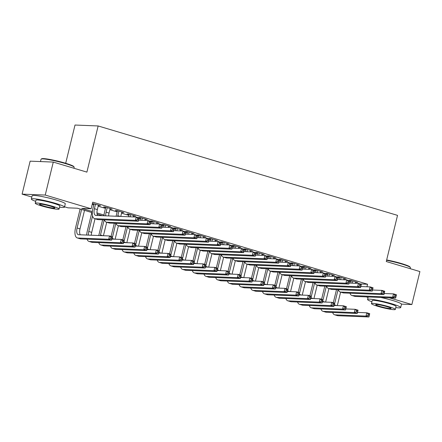 <?xml version="1.0" encoding="UTF-8"?>
<svg xmlns="http://www.w3.org/2000/svg" width="442" height="442" viewBox="0 0 442 442"><rect width="100%" height="100%" fill="white"/><g stroke="black" fill="none" stroke-linecap="round" stroke-linejoin="round"><path stroke-width="0.66" d="M65.692 163.275L75.013 125.036L98.152 125.959L397.529 215.37L386.28 261.531L419.9 271.57L411.861 304.544L401.496 304.129M368.042 297.444L366.142 296.875M92.273 212.663L77.383 208.215L68.002 207.839L64.56 206.812M31.824 197.038L22.1 194.132L45.239 195.055L91.14 208.762L81.759 208.386L92.35 211.552M45.239 195.055L53.278 162.081L30.139 161.159L22.1 194.132M98.356 205.419L100.494 205.652L92.417 203.519M110.047 208.911L112.185 209.149L105.168 207.049L103.605 206.989L105.655 207.602M121.743 212.403L123.882 212.641L116.865 210.541L115.301 210.48L117.345 211.094M133.44 215.895L135.578 216.132L128.561 214.038L126.998 213.972L129.042 214.585M145.131 219.392L147.269 219.624L140.252 217.53L138.689 217.464L140.738 218.077M156.827 222.884L158.965 223.116L151.949 221.022L150.385 220.956L152.429 221.569M168.524 226.376L170.662 226.608L163.645 224.514L162.081 224.453L164.126 225.061M180.214 229.868L182.353 230.1L175.336 228.006L173.772 227.945L175.822 228.553M191.911 233.359L194.049 233.591L187.032 231.498L185.469 231.437L187.513 232.044M203.607 236.851L205.745 237.083L198.729 234.989L197.165 234.929L199.209 235.542M215.298 240.343L217.436 240.581L210.42 238.481L208.856 238.42L210.906 239.034M226.995 243.835L229.133 244.072L222.116 241.973L220.552 241.912L222.597 242.525M238.691 247.327L240.829 247.564L233.812 245.47L232.249 245.404L234.293 246.017M250.382 250.824L252.52 251.056L245.503 248.962L243.94 248.896L245.99 249.509M262.078 254.316L264.217 254.548L257.2 252.454L255.636 252.393L257.68 253.001M273.775 257.808L275.913 258.04L268.896 255.946L267.333 255.885L269.377 256.493M285.466 261.299L287.604 261.531L280.587 259.437L279.024 259.377L281.073 259.984M297.162 264.791L299.3 265.023L292.284 262.929L290.72 262.868L292.764 263.476M308.853 268.283L310.997 268.521L303.98 266.421L302.416 266.36L304.461 266.974M320.549 271.775L322.688 272.012L315.671 269.913L314.107 269.852L316.157 270.465M332.246 275.267L334.384 275.504L327.367 273.41L325.804 273.344L327.848 273.957M343.937 278.764L346.08 278.996L339.064 276.902L337.5 276.836L339.544 277.449M360.252 283.946L367.567 284.239L92.748 202.165L91.14 208.762M92.196 204.431L93.765 204.9M98.163 206.21L105.461 208.392M109.854 209.701L117.158 211.884M121.55 213.199L128.849 215.376M133.246 216.69L134.169 216.967M139.037 218.42L140.545 218.867M144.937 220.182L145.866 220.459M150.733 221.912L152.236 222.359M156.634 223.674L157.562 223.95M162.429 225.403L163.932 225.851M168.33 227.166L169.253 227.442M174.12 228.895L175.629 229.348M180.021 230.658L180.949 230.934M185.817 232.387L187.32 232.84M191.718 234.149L192.646 234.426M197.513 235.884L199.016 236.332M203.414 237.641L204.337 237.918M209.204 239.376L210.712 239.824M215.105 241.139L216.033 241.415M220.901 242.868L222.403 243.315M226.801 244.63L227.729 244.907M232.597 246.36L234.1 246.807M238.498 248.122L239.42 248.398M244.288 249.852L245.796 250.299M250.189 251.614L251.117 251.89M255.984 253.343L257.487 253.791M261.885 255.106L262.813 255.382M267.681 256.835L269.184 257.288M273.581 258.598L274.504 258.874M279.372 260.327L280.88 260.78M285.272 262.089L286.201 262.366M291.068 263.819L292.571 264.272M296.969 265.581L297.897 265.857M302.764 267.316L304.267 267.764M308.665 269.073L309.588 269.355M314.455 270.808L315.964 271.255M320.356 272.57L321.284 272.847M326.152 274.3L327.655 274.747M332.053 276.062L332.981 276.338M337.848 277.791L339.351 278.239M343.749 279.554L344.672 279.83M349.539 281.283L351.047 281.731M355.44 283.046L356.368 283.322M355.633 282.256L357.771 282.488L350.755 280.394L349.191 280.327L351.241 280.941M92.389 203.64L93.958 204.105M53.278 162.081L86.897 172.12L98.152 125.959M367.567 284.239L366.954 286.77M389.28 297.798L411.861 304.544M45.46 197.259A10.641 1.083 13.7 0 1 52.764 199.038M381.678 297.67A10.641 1.083 13.7 0 1 388.982 299.449M96.953 212.922L104.047 215.044M102.45 215.702L97.074 214.094M356.302 282.051L356.208 282.427M344.605 278.554L344.517 278.935M332.914 275.062L332.82 275.443M321.218 271.57L321.124 271.946M309.522 268.079L309.433 268.454M297.831 264.587L297.737 264.962M286.134 261.095L286.04 261.471M274.438 257.603L274.349 257.979M262.747 254.111L262.653 254.487M251.05 250.614L250.957 250.995M239.354 247.122L239.266 247.503M227.663 243.63L227.569 244.006M215.967 240.139L215.873 240.514M204.27 236.647L204.182 237.023M192.579 233.155L192.485 233.531M180.883 229.663L180.789 230.039M169.187 226.171L169.098 226.547M157.496 222.674L157.402 223.055M145.799 219.182L145.705 219.563M134.103 215.69L134.014 216.066M122.412 212.199L122.318 212.574M110.715 208.707L110.622 209.083M99.019 205.215L98.931 205.591M352.804 281.002L352.274 283.156M355.727 281.874L355.385 283.283M350.716 283.095L351.329 280.565M384.197 293.51L393.518 293.88L396.441 294.753L395.634 298.052L355.329 296.444A10.232 4.575 106.6 0 1 354.816 296.355L351.893 295.483A10.232 4.575 106.6 0 1 349.981 293.206M395.817 296.836L396.137 295.516L394.966 295.168L394.645 296.483L395.817 296.836L395.634 298.052L392.711 297.179L352.407 295.571A10.232 4.575 106.6 0 1 351.893 295.483M394.645 296.483L392.711 297.179L393.518 293.88L394.966 295.168M396.137 295.516L396.441 294.753M333.285 302.781L336.489 289.643M340.6 292.112L337.323 305.566M338.053 289.703L334.362 304.836A6.823 3.05 -73.4 0 0 334.229 305.439M357.49 312.422L366.805 312.792L369.727 313.665L368.926 316.964L338.003 315.726A10.232 4.575 106.6 0 1 337.484 315.643L334.561 314.77A10.232 4.575 106.6 0 1 332.649 312.488M369.103 315.743L369.424 314.422L368.258 314.074L367.932 315.395L369.103 315.743L368.926 316.964L366.004 316.091L335.08 314.853A10.232 4.575 106.6 0 1 334.561 314.77M367.932 315.395L366.004 316.091L366.805 312.792L368.258 314.074M369.424 314.422L369.727 313.665M386.662 259.962A16.647 1.691 13.7 0 1 401.563 263.576A16.647 1.691 13.7 0 1 410.06 267.023L410.364 267.515A17.056 1.735 -166.3 0 0 401.651 263.979A17.056 1.735 -166.3 0 0 386.573 260.316M410.176 268.664L410.408 267.708A17.056 1.735 -166.3 0 0 410.364 267.515M395.772 307.577A17.056 1.735 -166.3 0 0 400.695 307.538A17.056 1.735 -166.3 0 0 391.943 303.809A17.056 1.735 -166.3 0 0 367.556 299.455A17.056 1.735 -166.3 0 0 371.91 301.759M400.695 307.538L401.502 304.24A17.056 1.735 -166.3 0 0 392.745 300.51A17.056 1.735 -166.3 0 0 380.7 297.455M371.457 303.621L372.192 300.588A12.282 1.249 13.7 0 1 389.756 303.72A12.282 1.249 13.7 0 1 396.06 306.405L395.319 309.439A12.282 1.249 -166.3 0 0 389.015 306.754A12.282 1.249 -166.3 0 0 371.457 303.621A12.282 1.249 -166.3 0 0 377.755 306.306A12.282 1.249 -166.3 0 0 395.319 309.439M387.015 306.676A7.912 0.807 -166.3 0 0 375.694 304.654A7.912 0.807 -166.3 0 0 379.761 306.389A7.912 0.807 -166.3 0 0 391.076 308.406A7.912 0.807 -166.3 0 0 387.015 306.676M41.172 159.07L41.664 158.772A16.647 1.691 13.7 0 1 65.344 163.17A16.647 1.691 13.7 0 1 73.842 166.617L74.145 167.104A17.056 1.735 -166.3 0 0 65.433 163.573A17.056 1.735 -166.3 0 0 41.172 159.07A17.056 1.735 -166.3 0 0 41.045 159.219L40.471 161.573M73.958 168.258L74.19 167.297A17.056 1.735 -166.3 0 0 74.145 167.104M59.554 207.165A17.056 1.735 -166.3 0 0 64.482 207.127A17.056 1.735 -166.3 0 0 55.725 203.403A17.056 1.735 -166.3 0 0 31.338 199.049A17.056 1.735 -166.3 0 0 35.691 201.348M64.482 207.127L65.283 203.834A17.056 1.735 -166.3 0 0 56.526 200.104A17.056 1.735 -166.3 0 0 32.139 195.751L31.338 199.049M35.238 203.215L35.973 200.182A12.282 1.249 13.7 0 1 53.537 203.314A12.282 1.249 13.7 0 1 59.841 206L59.101 209.033A12.282 1.249 -166.3 0 0 52.797 206.348A12.282 1.249 -166.3 0 0 35.238 203.215A12.282 1.249 -166.3 0 0 41.542 205.9A12.282 1.249 -166.3 0 0 59.101 209.033M50.797 206.27A7.912 0.807 -166.3 0 0 39.476 204.248A7.912 0.807 -166.3 0 0 43.543 205.978A7.912 0.807 -166.3 0 0 54.858 208A7.912 0.807 -166.3 0 0 50.797 206.27M341.108 277.51L340.583 279.664M344.031 278.383L343.688 279.792M339.02 279.604L339.638 277.073M372.501 290.018L381.822 290.388L384.744 291.261L383.943 294.56L343.638 292.952A10.232 4.575 106.6 0 1 343.119 292.864L340.196 291.991A10.232 4.575 106.6 0 1 338.285 289.714M384.12 293.339L384.441 292.024L383.269 291.676L382.949 292.991L384.12 293.339L383.943 294.56L381.021 293.687L340.716 292.079A10.232 4.575 106.6 0 1 340.196 291.991M382.949 292.991L381.021 293.687L381.822 290.388L383.269 291.676M384.441 292.024L384.744 291.261M329.412 274.018L328.887 276.173M332.334 274.891L331.992 276.3M327.323 276.112L327.942 273.581M360.81 286.526L370.125 286.897L373.054 287.77L372.247 291.068L331.942 289.46A10.232 4.575 106.6 0 1 331.428 289.372L328.5 288.499A10.232 4.575 106.6 0 1 326.588 286.217M372.424 289.847L372.744 288.532L371.578 288.178L371.258 289.499L372.424 289.847L372.247 291.068L369.324 290.195L329.019 288.587A10.232 4.575 106.6 0 1 328.5 288.499M371.258 289.499L369.324 290.195L370.125 286.897L371.578 288.178M372.744 288.532L373.054 287.77M317.721 270.526L317.196 272.681M320.643 271.399L320.301 272.808M315.632 272.62L316.245 270.084M349.114 283.035L358.434 283.405L361.357 284.278L360.55 287.576L320.251 285.968A10.232 4.575 106.6 0 1 319.732 285.88L316.809 285.007A10.232 4.575 106.6 0 1 314.897 282.725M360.733 286.355L361.053 285.04L359.882 284.687L359.561 286.007L360.733 286.355L360.55 287.576L357.628 286.703L317.323 285.096A10.232 4.575 106.6 0 1 316.809 285.007M359.561 286.007L357.628 286.703L358.434 283.405L359.882 284.687M361.053 285.04L361.357 284.278M306.024 267.034L305.499 269.189M308.947 267.907L308.604 269.311M303.936 269.128L304.555 266.592M337.417 279.543L346.738 279.913L349.661 280.786L348.86 284.084L308.555 282.471A10.232 4.575 106.6 0 1 308.035 282.388L305.113 281.515A10.232 4.575 106.6 0 1 303.201 279.233M349.036 282.863L349.357 281.543L348.186 281.195L347.865 282.515L349.036 282.863L348.86 284.084L345.937 283.212L305.632 281.598A10.232 4.575 106.6 0 1 305.113 281.515M347.865 282.515L345.937 283.212L346.738 279.913L348.186 281.195M349.357 281.543L349.661 280.786M321.594 299.289L324.793 286.145M328.909 288.62L325.627 302.068M326.356 286.212L322.671 301.345A6.823 3.05 -73.4 0 0 322.533 301.947M345.793 308.925L355.114 309.301L358.037 310.173L357.23 313.472L326.307 312.234A10.232 4.575 106.6 0 1 325.793 312.151L322.864 311.279A10.232 4.575 106.6 0 1 320.953 308.997M357.407 312.251L357.733 310.93L356.561 310.582L356.241 311.903L357.407 312.251L357.23 313.472L354.307 312.599L323.384 311.361A10.232 4.575 106.6 0 1 322.864 311.279M356.241 311.903L354.307 312.599L355.114 309.301L356.561 310.582M357.733 310.93L358.037 310.173M309.897 295.797L313.102 282.653M317.212 285.129L313.936 298.577M314.665 282.72L310.975 297.853A6.823 3.05 -73.4 0 0 310.842 298.455M334.097 305.433L343.417 305.809L346.34 306.682L345.539 309.975L314.616 308.743A10.232 4.575 106.6 0 1 314.096 308.66L311.174 307.787A10.232 4.575 106.6 0 1 309.262 305.505M345.716 308.759L346.036 307.439L344.865 307.091L344.545 308.411L345.716 308.759L345.539 309.975L342.616 309.102L311.687 307.87A10.232 4.575 106.6 0 1 311.174 307.787M344.545 308.411L342.616 309.102L343.417 305.809L344.865 307.091M346.036 307.439L346.34 306.682M298.201 292.306L301.405 279.162M305.516 281.637L302.24 295.085M302.969 279.222L299.278 294.361A6.823 3.05 -73.4 0 0 299.146 294.963M322.406 301.941L331.721 302.317L334.649 303.19L333.843 306.483L302.919 305.251A10.232 4.575 106.6 0 1 302.4 305.162L299.477 304.289A10.232 4.575 106.6 0 1 297.565 302.013M334.019 305.267L334.34 303.947L333.174 303.599L332.848 304.919L334.019 305.267L333.843 306.483L330.92 305.61L299.996 304.378A10.232 4.575 106.6 0 1 299.477 304.289M332.848 304.919L330.92 305.61L331.721 302.317L333.174 303.599M334.34 303.947L334.649 303.19M286.51 288.814L289.709 275.67M293.825 278.145L290.543 291.593M291.272 275.731L287.587 290.869A6.823 3.05 -73.4 0 0 287.449 291.471M310.709 298.449L320.03 298.82L322.953 299.693L322.146 302.991L291.223 301.759A10.232 4.575 106.6 0 1 290.709 301.671L287.781 300.798A10.232 4.575 106.6 0 1 285.869 298.516M322.323 301.776L322.649 300.455L321.478 300.107L321.157 301.422L322.323 301.776L322.146 302.991L319.223 302.118L288.3 300.886A10.232 4.575 106.6 0 1 287.781 300.798M321.157 301.422L319.223 302.118L320.03 298.82L321.478 300.107M322.649 300.455L322.953 299.693M294.328 263.543L293.803 265.697M297.251 264.415L296.908 265.819M292.239 265.636L292.858 263.101M325.726 276.046L335.042 276.421L337.97 277.294L337.163 280.593L296.858 278.979A10.232 4.575 106.6 0 1 296.344 278.896L293.416 278.024A10.232 4.575 106.6 0 1 291.505 275.742M337.34 279.372L337.66 278.051L336.495 277.703L336.174 279.024L337.34 279.372L337.163 280.593L334.24 279.72L293.936 278.106A10.232 4.575 106.6 0 1 293.416 278.024M336.174 279.024L334.24 279.72L335.042 276.421L336.495 277.703M337.66 278.051L337.97 277.294M274.813 285.317L278.018 272.178M282.129 274.653L278.852 288.101M279.582 272.239L275.891 287.377A6.823 3.05 -73.4 0 0 275.758 287.98M299.013 294.958L308.334 295.328L311.256 296.201L310.455 299.499L279.532 298.267A10.232 4.575 106.6 0 1 279.012 298.179L276.09 297.306A10.232 4.575 106.6 0 1 274.178 295.024M310.632 298.284L310.953 296.963L309.781 296.615L309.461 297.93L310.632 298.284L310.455 299.499L307.533 298.626L276.604 297.394A10.232 4.575 106.6 0 1 276.09 297.306M309.461 297.93L307.533 298.626L308.334 295.328L309.781 296.615M310.953 296.963L311.256 296.201M282.637 260.051L282.112 262.205M285.56 260.924L285.217 262.327M280.548 262.139L281.162 259.609M314.03 272.554L323.351 272.929L326.273 273.802L325.472 277.095L285.167 275.488A10.232 4.575 106.6 0 1 284.648 275.405L281.725 274.532A10.232 4.575 106.6 0 1 279.814 272.25M325.649 275.88L325.969 274.559L324.798 274.211L324.478 275.532L325.649 275.88L325.472 277.095L322.544 276.222L282.239 274.615A10.232 4.575 106.6 0 1 281.725 274.532M324.478 275.532L322.544 276.222L323.351 272.929L324.798 274.211M325.969 274.559L326.273 273.802M263.117 281.825L266.322 268.686M270.432 271.156L267.156 284.609M267.885 268.747L264.194 283.886A6.823 3.05 -73.4 0 0 264.062 284.488M287.322 291.466L296.637 291.836L299.566 292.709L298.759 296.007L267.835 294.775A10.232 4.575 106.6 0 1 267.316 294.687L264.393 293.814A10.232 4.575 106.6 0 1 262.482 291.532M298.936 294.786L299.256 293.471L298.09 293.118L297.764 294.438L298.936 294.786L298.759 296.007L295.836 295.134L264.913 293.902A10.232 4.575 106.6 0 1 264.393 293.814M297.764 294.438L295.836 295.134L296.637 291.836L298.09 293.118M299.256 293.471L299.566 292.709M270.94 256.559L270.416 258.714M273.863 257.432L273.521 258.835M268.852 258.647L269.471 256.117M302.339 269.062L311.654 269.432L314.577 270.311L313.776 273.604L273.471 271.996A10.232 4.575 106.6 0 1 272.952 271.913L270.029 271.04A10.232 4.575 106.6 0 1 268.117 268.758M313.953 272.388L314.273 271.068L313.102 270.719L312.781 272.04L313.953 272.388L313.776 273.604L310.853 272.731L270.548 271.123A10.232 4.575 106.6 0 1 270.029 271.04M312.781 272.04L310.853 272.731L311.654 269.432L313.102 270.719M314.273 271.068L314.577 270.311M251.426 278.333L254.625 265.194M258.741 267.664L255.459 281.118M256.189 265.255L252.504 280.388A6.823 3.05 -73.4 0 0 252.365 280.99M275.626 287.974L284.946 288.344L287.869 289.217L287.062 292.516L256.139 291.278A10.232 4.575 106.6 0 1 255.625 291.195L252.697 290.322A10.232 4.575 106.6 0 1 250.785 288.04M287.239 291.295L287.565 289.98L286.394 289.626L286.073 290.947L287.239 291.295L287.062 292.516L284.14 291.643L253.216 290.405A10.232 4.575 106.6 0 1 252.697 290.322M286.073 290.947L284.14 291.643L284.946 288.344L286.394 289.626M287.565 289.98L287.869 289.217M259.244 253.062L258.719 255.222M262.167 253.935L261.824 255.343M257.156 255.156L257.774 252.625M290.643 265.57L299.963 265.94L302.886 266.813L302.079 270.112L261.774 268.504A10.232 4.575 106.6 0 1 261.261 268.421L258.332 267.548A10.232 4.575 106.6 0 1 256.421 265.266M302.256 268.896L302.577 267.576L301.411 267.228L301.09 268.543L302.256 268.896L302.079 270.112L299.157 269.239L258.852 267.631A10.232 4.575 106.6 0 1 258.332 267.548M301.09 268.543L299.157 269.239L299.963 265.94L301.411 267.228M302.577 267.576L302.886 266.813M239.73 274.841L242.934 261.703M247.045 264.172L243.769 277.626M244.498 261.763L240.807 276.896A6.823 3.05 -73.4 0 0 240.675 277.499M263.929 284.482L273.25 284.852L276.173 285.725L275.372 289.024L244.448 287.786A10.232 4.575 106.6 0 1 243.929 287.703L241.006 286.83A10.232 4.575 106.6 0 1 239.094 284.549M275.548 287.803L275.869 286.482L274.697 286.134L274.377 287.455L275.548 287.803L275.372 289.024L272.449 288.151L241.52 286.913A10.232 4.575 106.6 0 1 241.006 286.83M274.377 287.455L272.449 288.151L273.25 284.852L274.697 286.134M275.869 286.482L276.173 285.725M247.553 249.57L247.028 251.725M250.476 250.443L250.133 251.852M245.465 251.664L246.078 249.133M278.946 262.078L288.267 262.449L291.19 263.322L290.388 266.62L250.084 265.012A10.232 4.575 106.6 0 1 249.564 264.924L246.642 264.051A10.232 4.575 106.6 0 1 244.73 261.774M290.565 265.404L290.886 264.084L289.714 263.736L289.394 265.051L290.565 265.404L290.388 266.62L287.46 265.747L247.155 264.139A10.232 4.575 106.6 0 1 246.642 264.051M289.394 265.051L287.46 265.747L288.267 262.449L289.714 263.736M290.886 264.084L291.19 263.322M228.033 271.349L231.238 258.205M235.348 260.681L232.072 274.134M232.801 258.272L229.111 273.405A6.823 3.05 -73.4 0 0 228.978 274.007M252.238 280.985L261.553 281.361L264.482 282.234L263.675 285.532L232.752 284.294A10.232 4.575 106.6 0 1 232.232 284.212L229.31 283.339A10.232 4.575 106.6 0 1 227.398 281.057M263.852 284.311L264.172 282.99L263.007 282.642L262.681 283.963L263.852 284.311L263.675 285.532L260.752 284.659L229.829 283.421A10.232 4.575 106.6 0 1 229.31 283.339M262.681 283.963L260.752 284.659L261.553 281.361L263.007 282.642M264.172 282.99L264.482 282.234M235.857 246.078L235.332 248.233M238.779 246.951L238.437 248.36M233.768 248.172L234.387 245.642M267.255 258.587L276.57 258.957L279.493 259.83L278.692 263.128L238.387 261.52A10.232 4.575 106.6 0 1 237.868 261.432L234.945 260.559A10.232 4.575 106.6 0 1 233.033 258.277M278.869 261.907L279.189 260.592L278.018 260.239L277.698 261.559L278.869 261.907L278.692 263.128L275.769 262.255L235.464 260.647A10.232 4.575 106.6 0 1 234.945 260.559M277.698 261.559L275.769 262.255L276.57 258.957L278.018 260.239M279.189 260.592L279.493 259.83M216.342 267.858L219.541 254.714M223.658 257.189L220.376 270.637M221.105 254.78L217.42 269.913A6.823 3.05 -73.4 0 0 217.282 270.515M240.542 277.493L249.863 277.869L252.785 278.742L251.979 282.04L221.055 280.803A10.232 4.575 106.6 0 1 220.541 280.72L217.613 279.847A10.232 4.575 106.6 0 1 215.702 277.565M252.155 280.819L252.481 279.499L251.31 279.151L250.99 280.471L252.155 280.819L251.979 282.04L249.056 281.162L218.133 279.93A10.232 4.575 106.6 0 1 217.613 279.847M250.99 280.471L249.056 281.162L249.863 277.869L251.31 279.151M252.481 279.499L252.785 278.742M224.16 242.586L223.635 244.741M227.089 243.459L226.74 244.868M222.072 244.68L222.691 242.15M255.559 255.095L264.88 255.465L267.802 256.338L266.996 259.636L226.691 258.029A10.232 4.575 106.6 0 1 226.177 257.94L223.249 257.067A10.232 4.575 106.6 0 1 221.337 254.785M267.172 258.415L267.493 257.1L266.327 256.747L266.007 258.067L267.172 258.415L266.996 259.636L264.073 258.763L223.768 257.156A10.232 4.575 106.6 0 1 223.249 257.067M266.007 258.067L264.073 258.763L264.88 255.465L266.327 256.747M267.493 257.1L267.802 256.338M204.646 264.366L207.85 251.222M211.961 253.697L208.685 267.145M209.414 251.288L205.723 266.421A6.823 3.05 -73.4 0 0 205.591 267.023M228.845 274.001L238.166 274.377L241.089 275.25L240.288 278.543L209.364 277.311A10.232 4.575 106.6 0 1 208.845 277.228L205.922 276.349A10.232 4.575 106.6 0 1 204.011 274.073M240.465 277.327L240.785 276.007L239.614 275.659L239.293 276.979L240.465 277.327L240.288 278.543L237.365 277.67L206.436 276.438A10.232 4.575 106.6 0 1 205.922 276.349M239.293 276.979L237.365 277.67L238.166 274.377L239.614 275.659M240.785 276.007L241.089 275.25M212.469 239.094L211.945 241.249M215.392 239.967L215.05 241.376M210.381 241.188L210.994 238.652M243.862 251.603L253.183 251.973L256.106 252.846L255.305 256.145L215 254.531A10.232 4.575 106.6 0 1 214.48 254.448L211.558 253.575A10.232 4.575 106.6 0 1 209.646 251.294M255.482 254.923L255.802 253.603L254.631 253.255L254.31 254.575L255.482 254.923L255.305 256.145L252.376 255.272L212.072 253.658A10.232 4.575 106.6 0 1 211.558 253.575M254.31 254.575L252.376 255.272L253.183 251.973L254.631 253.255M255.802 253.603L256.106 252.846M192.95 260.874L196.154 247.73M200.265 250.205L196.988 263.653M197.718 247.791L194.027 262.929A6.823 3.05 -73.4 0 0 193.894 263.531M217.155 270.51L226.47 270.88L229.398 271.753L228.591 275.051L197.668 273.819A10.232 4.575 106.6 0 1 197.149 273.731L194.226 272.858A10.232 4.575 106.6 0 1 192.314 270.581M228.768 273.836L229.089 272.515L227.923 272.167L227.597 273.482L228.768 273.836L228.591 275.051L225.669 274.178L194.745 272.946A10.232 4.575 106.6 0 1 194.226 272.858M227.597 273.482L225.669 274.178L226.47 270.88L227.923 272.167M229.089 272.515L229.398 271.753M181.259 257.377L184.458 244.238M188.574 246.713L185.292 260.161M186.021 244.299L182.336 259.437A6.823 3.05 -73.4 0 0 182.198 260.04M205.458 267.018L214.779 267.388L217.702 268.261L216.895 271.559L185.972 270.327A10.232 4.575 106.6 0 1 185.458 270.239L182.535 269.366A10.232 4.575 106.6 0 1 180.623 267.084M217.072 270.344L217.398 269.023L216.226 268.675L215.906 269.99L217.072 270.344L216.895 271.559L213.972 270.686L183.049 269.454A10.232 4.575 106.6 0 1 182.535 269.366M215.906 269.99L213.972 270.686L214.779 267.388L216.226 268.675M217.398 269.023L217.702 268.261M169.562 253.885L172.767 240.746M176.877 243.222L173.601 256.669M174.33 240.807L170.64 255.946A6.823 3.05 -73.4 0 0 170.507 256.548M193.762 263.526L203.082 263.896L206.005 264.769L205.204 268.067L174.281 266.835A10.232 4.575 106.6 0 1 173.761 266.747L170.839 265.874A10.232 4.575 106.6 0 1 168.927 263.592M205.381 266.846L205.701 265.531L204.53 265.183L204.21 266.498L205.381 266.846L205.204 268.067L202.281 267.195L171.352 265.962A10.232 4.575 106.6 0 1 170.839 265.874M204.21 266.498L202.281 267.195L203.082 263.896L204.53 265.183M205.701 265.531L206.005 264.769M200.773 235.603L200.248 237.757M203.696 236.476L203.353 237.879M198.685 237.697L199.303 235.161M232.172 248.106L241.487 248.481L244.409 249.354L243.608 252.653L203.303 251.039A10.232 4.575 106.6 0 1 202.784 250.957L199.861 250.084A10.232 4.575 106.6 0 1 197.95 247.802M243.785 251.432L244.106 250.111L242.934 249.763L242.614 251.084L243.785 251.432L243.608 252.653L240.686 251.78L200.381 250.166A10.232 4.575 106.6 0 1 199.861 250.084M242.614 251.084L240.686 251.78L241.487 248.481L242.934 249.763M244.106 250.111L244.409 249.354M189.077 232.111L188.552 234.266M192.005 232.984L191.657 234.387M186.988 234.205L187.607 231.669M220.475 244.614L229.796 244.99L232.719 245.862L231.912 249.155L191.607 247.548A10.232 4.575 106.6 0 1 191.093 247.465L188.165 246.592A10.232 4.575 106.6 0 1 186.259 244.31M232.089 247.94L232.409 246.619L231.243 246.271L230.923 247.592L232.089 247.94L231.912 249.155L228.989 248.282L188.684 246.675A10.232 4.575 106.6 0 1 188.165 246.592M230.923 247.592L228.989 248.282L229.796 244.99L231.243 246.271M232.409 246.619L232.719 245.862M177.386 228.619L176.861 230.774M180.308 229.492L179.966 230.895M175.297 230.707L175.91 228.177M208.779 241.122L218.099 241.498L221.022 242.371L220.221 245.664L179.916 244.056A10.232 4.575 106.6 0 1 179.397 243.973L176.474 243.1A10.232 4.575 106.6 0 1 174.562 240.818M220.398 244.448L220.718 243.128L219.547 242.78L219.226 244.1L220.398 244.448L220.221 245.664L217.293 244.791L176.988 243.183A10.232 4.575 106.6 0 1 176.474 243.1M219.226 244.1L217.293 244.791L218.099 241.498L219.547 242.78M220.718 243.128L221.022 242.371M157.866 250.393L161.07 237.255M165.181 239.724L161.905 253.178M162.634 237.315L158.943 252.448A6.823 3.05 -73.4 0 0 158.811 253.051M182.071 260.034L191.386 260.404L194.314 261.277L193.508 264.576L162.584 263.338A10.232 4.575 106.6 0 1 162.065 263.255L159.142 262.382A10.232 4.575 106.6 0 1 157.23 260.1M193.684 263.355L194.005 262.04L192.839 261.686L192.513 263.007L193.684 263.355L193.508 264.576L190.585 263.703L159.661 262.465A10.232 4.575 106.6 0 1 159.142 262.382M192.513 263.007L190.585 263.703L191.386 260.404L192.839 261.686M194.005 262.04L194.314 261.277M165.689 225.122L165.164 227.282M168.612 226L168.269 227.403M163.601 227.216L164.22 224.685M197.088 237.63L206.403 238L209.326 238.873L208.525 242.172L168.22 240.564A10.232 4.575 106.6 0 1 167.7 240.481L164.778 239.608A10.232 4.575 106.6 0 1 162.866 237.326M208.701 240.956L209.022 239.636L207.856 239.288L207.53 240.603L208.701 240.956L208.525 242.172L205.602 241.299L165.297 239.691A10.232 4.575 106.6 0 1 164.778 239.608M207.53 240.603L205.602 241.299L206.403 238L207.856 239.288M209.022 239.636L209.326 238.873M146.175 246.901L149.374 233.763M153.49 236.232L150.208 249.686M150.937 233.824L147.252 248.957A6.823 3.05 -73.4 0 0 147.114 249.559M170.374 256.542L179.695 256.913L182.618 257.785L181.811 261.084L150.888 259.846A10.232 4.575 106.6 0 1 150.374 259.763L147.451 258.89A10.232 4.575 106.6 0 1 145.54 256.609M181.993 259.863L182.314 258.548L181.143 258.194L180.822 259.515L181.993 259.863L181.811 261.084L178.888 260.211L147.965 258.973A10.232 4.575 106.6 0 1 147.451 258.89M180.822 259.515L178.888 260.211L179.695 256.913L181.143 258.194M182.314 258.548L182.618 257.785M153.993 221.63L153.468 223.785M156.921 222.503L156.578 223.912M151.904 223.724L152.523 221.193M185.391 234.138L194.712 234.509L197.635 235.382L196.828 238.68L156.523 237.072A10.232 4.575 106.6 0 1 156.009 236.984L153.087 236.111A10.232 4.575 106.6 0 1 151.175 233.835M197.005 237.465L197.331 236.144L196.16 235.796L195.839 237.111L197.005 237.465L196.828 238.68L193.905 237.807L153.601 236.199A10.232 4.575 106.6 0 1 153.087 236.111M195.839 237.111L193.905 237.807L194.712 234.509L196.16 235.796M197.331 236.144L197.635 235.382M134.478 243.409L137.683 230.271M141.794 232.741L138.517 246.194M139.247 230.332L135.556 245.465A6.823 3.05 -73.4 0 0 135.423 246.067M158.678 253.051L167.999 253.421L170.921 254.294L170.12 257.592L139.197 256.354A10.232 4.575 106.6 0 1 138.678 256.272L135.755 255.399A10.232 4.575 106.6 0 1 133.843 253.117M170.297 256.371L170.618 255.051L169.446 254.702L169.126 256.023L170.297 256.371L170.12 257.592L167.198 256.719L136.269 255.482A10.232 4.575 106.6 0 1 135.755 255.399M169.126 256.023L167.198 256.719L167.999 253.421L169.446 254.702M170.618 255.051L170.921 254.294M142.302 218.138L141.777 220.293M145.225 219.011L144.882 220.42M140.213 220.232L140.827 217.702M173.695 230.647L183.016 231.017L185.938 231.89L185.137 235.188L144.832 233.58A10.232 4.575 106.6 0 1 144.313 233.492L141.39 232.619A10.232 4.575 106.6 0 1 139.479 230.337M185.314 233.967L185.634 232.652L184.463 232.304L184.143 233.619L185.314 233.967L185.137 235.188L182.209 234.315L141.904 232.707A10.232 4.575 106.6 0 1 141.39 232.619M184.143 233.619L182.209 234.315L183.016 231.017L184.463 232.304M185.634 232.652L185.938 231.89M122.782 239.918L125.987 226.774M130.097 229.249L126.821 242.697M127.55 226.84L123.859 241.973A6.823 3.05 -73.4 0 0 123.727 242.575M146.987 249.553L156.302 249.929L159.23 250.802L158.424 254.1L127.5 252.863A10.232 4.575 106.6 0 1 126.981 252.78L124.058 251.907A10.232 4.575 106.6 0 1 122.147 249.625M158.601 252.879L158.921 251.559L157.755 251.211L157.435 252.531L158.601 252.879L158.424 254.1L155.501 253.227L124.578 251.99A10.232 4.575 106.6 0 1 124.058 251.907M157.435 252.531L155.501 253.227L156.302 249.929L157.755 251.211M158.921 251.559L159.23 250.802M130.605 214.646L130.081 216.801M133.528 215.519L133.186 216.928M128.517 216.74L129.136 214.21M162.004 227.155L171.319 227.525L174.242 228.398L173.441 231.696L133.136 230.089A10.232 4.575 106.6 0 1 132.617 230L129.694 229.127A10.232 4.575 106.6 0 1 127.782 226.845M173.618 230.475L173.938 229.16L172.772 228.807L172.446 230.127L173.618 230.475L173.441 231.696L170.518 230.823L130.213 229.216A10.232 4.575 106.6 0 1 129.694 229.127M172.446 230.127L170.518 230.823L171.319 227.525L172.772 228.807M173.938 229.16L174.242 228.398M111.091 236.426L114.296 223.282M118.406 225.757L115.124 239.205M115.854 223.348L112.169 238.481A6.823 3.05 -73.4 0 0 112.03 239.083M135.291 246.061L144.611 246.437L147.534 247.31L146.727 250.603L115.804 249.371A10.232 4.575 106.6 0 1 115.29 249.288L112.367 248.415A10.232 4.575 106.6 0 1 110.456 246.133M146.91 249.387L147.23 248.067L146.059 247.719L145.738 249.039L146.91 249.387L146.727 250.603L143.805 249.73L112.881 248.498A10.232 4.575 106.6 0 1 112.367 248.415M145.738 249.039L143.805 249.73L144.611 246.437L146.059 247.719M147.23 248.067L147.534 247.31M118.909 211.154L117.804 215.707A6.823 3.05 -73.4 0 0 117.666 216.309M121.837 212.027L120.76 216.431M116.102 216.243A10.232 4.575 106.6 0 1 116.24 215.641L117.439 210.712M150.308 223.663L159.628 224.033L162.551 224.906L161.744 228.205L121.44 226.597A10.232 4.575 106.6 0 1 120.926 226.508L118.003 225.635A10.232 4.575 106.6 0 1 116.091 223.354M161.921 226.984L162.247 225.663L161.076 225.315L160.755 226.635L161.921 226.984L161.744 228.205L158.822 227.332L118.517 225.724A10.232 4.575 106.6 0 1 118.003 225.635M160.755 226.635L158.822 227.332L159.628 224.033L161.076 225.315M162.247 225.663L162.551 224.906M98.77 235.531A10.232 4.575 106.6 0 1 98.909 234.929L102.599 219.79M106.71 222.265L103.434 235.713M104.163 219.851L100.472 234.989A6.823 3.05 -73.4 0 0 100.34 235.592M123.6 242.57L132.915 242.945L135.838 243.818L135.037 247.111L104.113 245.879A10.232 4.575 106.6 0 1 103.594 245.791L100.671 244.918A10.232 4.575 106.6 0 1 98.759 242.641M135.213 245.896L135.534 244.575L134.362 244.227L134.042 245.548L135.213 245.896L135.037 247.111L132.114 246.238L101.19 245.006A10.232 4.575 106.6 0 1 100.671 244.918M134.042 245.548L132.114 246.238L132.915 242.945L134.362 244.227M135.534 244.575L135.838 243.818M107.218 207.663L106.108 212.21A6.823 3.05 -73.4 0 0 105.737 215.829M110.141 208.536L109.03 213.083A6.823 3.05 -73.4 0 0 108.644 215.945M103.986 215.762A10.232 4.575 106.6 0 1 104.544 212.149L105.743 207.221M138.611 220.166L147.932 220.541L150.855 221.414L150.053 224.713L109.749 223.1A10.232 4.575 106.6 0 1 109.229 223.017L106.307 222.144A10.232 4.575 106.6 0 1 104.395 219.862M150.23 223.492L150.551 222.171L149.379 221.823L149.059 223.144L150.23 223.492L150.053 224.713L147.125 223.84L106.826 222.227A10.232 4.575 106.6 0 1 106.307 222.144M149.059 223.144L147.125 223.84L147.932 220.541L149.379 221.823M150.551 222.171L150.855 221.414M86.66 235.045A10.232 4.575 106.6 0 1 87.212 231.431L91.825 212.525M95.013 218.773L91.704 232.37A6.823 3.05 -73.4 0 0 91.312 235.232M92.571 215.928L88.776 231.498A6.823 3.05 -73.4 0 0 88.406 235.116M111.903 239.078L121.219 239.448L124.147 240.321L123.34 243.619L92.417 242.387A10.232 4.575 106.6 0 1 91.897 242.299L88.975 241.426A10.232 4.575 106.6 0 1 87.063 239.144M123.517 242.404L123.837 241.083L122.672 240.735L122.351 242.05L123.517 242.404L123.34 243.619L120.417 242.746L89.494 241.514A10.232 4.575 106.6 0 1 88.975 241.426M122.351 242.05L120.417 242.746L121.219 239.448L122.672 240.735M123.837 241.083L124.147 240.321M95.522 204.171L94.411 208.718A6.823 3.05 -73.4 0 0 95.588 215.381A6.823 3.05 -73.4 0 0 95.931 215.436L136.235 217.05L139.158 217.923L138.357 221.221L98.052 219.608A10.232 4.575 106.6 0 1 97.533 219.525L94.61 218.652A10.232 4.575 106.6 0 1 92.848 208.657L94.052 203.729M98.444 205.044L97.339 209.591A6.823 3.05 -73.4 0 0 97.594 215.503M138.534 220L138.854 218.679L137.689 218.331L137.363 219.652L138.534 220L138.357 221.221L135.434 220.343L95.129 218.735A10.232 4.575 106.6 0 1 94.61 218.652M137.363 219.652L135.434 220.343L136.235 217.05L137.689 218.331M138.854 218.679L139.158 217.923M81.599 209.475L77.085 228.006A6.823 3.05 -73.4 0 0 78.256 234.669A6.823 3.05 -73.4 0 0 78.604 234.724L109.528 235.956L112.45 236.829L111.649 240.128L108.721 239.255L77.798 238.023A10.232 4.575 106.6 0 1 77.284 237.934A10.232 4.575 106.6 0 1 75.521 227.939L80.129 209.033M84.521 210.348L80.008 228.879A6.823 3.05 -73.4 0 0 80.262 234.79M111.826 238.912L112.146 237.592L110.975 237.243L110.655 238.558L111.826 238.912L111.649 240.128L80.72 238.895A10.232 4.575 106.6 0 1 80.206 238.807L77.284 237.934M110.655 238.558L108.721 239.255L109.528 235.956L110.975 237.243M112.146 237.592L112.45 236.829M355.329 296.444L352.407 295.571M336.71 305.538L334.362 304.836M338.003 315.726L335.08 314.853M343.638 292.952L340.716 292.079M331.942 289.46L329.019 288.587M320.251 285.968L317.323 285.096M308.555 282.471L305.632 281.598M325.014 302.046L322.671 301.345M326.307 312.234L323.384 311.361M313.323 298.554L310.975 297.853M314.616 308.743L311.687 307.87M301.626 295.063L299.278 294.361M302.919 305.251L299.996 304.378M289.93 291.571L287.587 290.869M291.223 301.759L288.3 300.886M296.858 278.979L293.936 278.106M278.239 288.079L275.891 287.377M279.532 298.267L276.604 297.394M285.167 275.488L282.239 274.615M266.543 284.582L264.194 283.886M267.835 294.775L264.913 293.902M273.471 271.996L270.548 271.123M254.852 281.09L252.504 280.388M256.139 291.278L253.216 290.405M261.774 268.504L258.852 267.631M243.155 277.598L240.807 276.896M244.448 287.786L241.52 286.913M250.084 265.012L247.155 264.139M231.459 274.106L229.111 273.405M232.752 284.294L229.829 283.421M238.387 261.52L235.464 260.647M219.768 270.615L217.42 269.913M221.055 280.803L218.133 279.93M226.691 258.029L223.768 257.156M208.072 267.123L205.723 266.421M209.364 277.311L206.436 276.438M215 254.531L212.072 253.658M196.375 263.631L194.027 262.929M197.668 273.819L194.745 272.946M184.684 260.139L182.336 259.437M185.972 270.327L183.049 269.454M172.988 256.647L170.64 255.946M174.281 266.835L171.352 265.962M203.303 251.039L200.381 250.166M191.607 247.548L188.684 246.675M179.916 244.056L176.988 243.183M161.291 253.15L158.943 252.448M162.584 263.338L159.661 262.465M168.22 240.564L165.297 239.691M149.6 249.658L147.252 248.957M150.888 259.846L147.965 258.973M156.523 237.072L153.601 236.199M137.904 246.166L135.556 245.465M139.197 256.354L136.269 255.482M144.832 233.58L141.904 232.707M126.208 242.675L123.859 241.973M127.5 252.863L124.578 251.99M133.136 230.089L130.213 229.216M114.517 239.183L112.169 238.481M115.804 249.371L112.881 248.498M120.152 216.403L117.804 215.707M121.44 226.597L118.517 225.724M102.82 235.691L100.472 234.989M104.113 245.879L101.19 245.006M109.03 213.083L106.108 212.21M109.749 223.1L106.826 222.227M91.704 232.37L88.776 231.498M92.417 242.387L89.494 241.514M97.339 209.591L94.411 208.718M98.052 219.608L95.129 218.735M80.008 228.879L77.085 228.006M80.72 238.895L77.798 238.023M367.556 299.455L368.164 296.958"/></g></svg>
